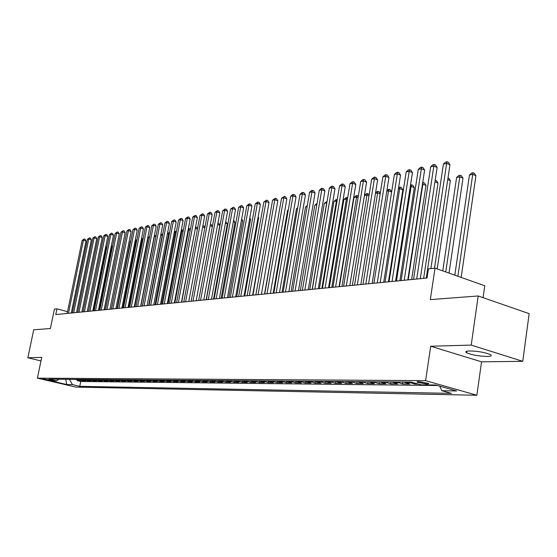 <?xml version="1.0" encoding="UTF-8"?>
<svg xmlns="http://www.w3.org/2000/svg" width="557" height="557" viewBox="0 0 557 557"><rect width="100%" height="100%" fill="white"/><g stroke="black" fill="none" stroke-linecap="round" stroke-linejoin="round"><path stroke-width="0.84" d="M469.607 350.945C465.91 351.091 464.942 351.718 466.71 352.811C471.995 354.997 478.867 356.208 487.326 356.459C491.183 356.334 492.186 355.7 490.334 354.558C484.903 352.365 477.997 351.161 469.607 350.945M418.453 381.594L417.186 382.276L427.47 384.142L428.758 383.453L418.453 381.594M483.079 297.668L484.757 285.783L435.017 268.147L428.403 268.857L427.024 278.02L55.77 314.559L56.953 308.836L54.426 309.107L50.402 328.526L33.719 329.8L27.85 357.775L40.974 360.936M522.772 361.326L529.15 313.647L478.185 295.969L471.208 345.089L430.707 346.245L425.611 380.654L476.855 395.254L481.54 361.827L522.772 361.326L471.208 345.089M425.611 380.654L37.396 378.154L75.982 387.108L476.855 395.254M75.543 379.387L80.41 380.703L77.256 380.668L77.388 379.985M77.653 379.401L82.527 380.723L82.666 380.027M82.527 380.723L85.736 380.751L80.842 379.428M86.231 379.47L91.153 380.807L87.888 380.772L88.034 380.069M91.71 379.519L96.66 380.863L93.346 380.828L93.485 380.111M97.287 379.561L102.265 380.918L98.888 380.884L99.035 380.153M102.961 379.609L107.967 380.974L104.535 380.939L104.681 380.187M108.74 379.651L113.774 381.037L110.279 381.002L110.432 380.236M114.617 379.7L119.678 381.092L116.121 381.058L116.274 380.278M120.597 379.749L125.694 381.155L122.074 381.12L122.227 380.32M126.69 379.797L131.814 381.218L128.124 381.176L128.284 380.361M132.886 379.846L138.045 381.28L134.293 381.239L134.453 380.41M139.208 379.895L144.395 381.343L140.573 381.301L140.733 380.452M145.642 379.951L150.856 381.406L146.964 381.364L147.132 380.494M152.193 379.999L157.443 381.475L153.474 381.434L153.648 380.542M158.877 380.055L164.155 381.538L160.11 381.496L160.284 380.591M165.68 380.111L170.992 381.608L166.877 381.566L167.051 380.633M172.621 380.166L177.968 381.677L173.763 381.636L173.944 380.682M179.695 380.222L185.07 381.747L180.788 381.705L180.969 380.73M186.908 380.278L192.318 381.824L187.953 381.782L188.141 380.779M195.256 381.851L195.444 380.828L199.712 381.9L195.256 381.851L189.84 380.306M201.773 380.396L207.246 381.97L202.706 381.928L202.901 380.877M209.432 380.459L214.939 382.053L210.309 382.005L210.504 380.925M217.251 380.522L222.793 382.13L218.059 382.081L218.26 380.974M225.23 380.584L230.8 382.206L225.975 382.158L226.177 381.023M233.376 380.654L238.981 382.29L234.051 382.241L234.26 381.072M241.689 380.716L247.336 382.374L242.302 382.325L242.511 381.12M250.19 380.786L255.865 382.464L250.727 382.408L250.942 381.162M258.866 380.856L264.575 382.548L259.325 382.492L259.548 381.204M267.736 380.925L273.48 382.638L268.119 382.582L268.349 381.246M276.808 381.002L282.587 382.729L277.101 382.673L277.337 381.287M286.075 381.079L291.889 382.819L286.284 382.763L286.528 381.329M295.551 381.148L301.4 382.917L295.67 382.861L295.92 381.364M305.25 381.232L311.133 383.014L305.271 382.958L305.528 381.392M315.171 381.308L321.09 383.119L315.088 383.056L315.359 381.42M325.323 381.392L331.276 383.216L325.135 383.153L325.413 381.448M335.718 381.475L341.706 383.32L335.418 383.258L335.704 381.475M346.363 381.559L352.379 383.432L345.946 383.362L346.238 381.559M357.26 381.649L363.317 383.536L356.724 383.474L357.016 381.642M368.428 381.733L374.52 383.655L367.766 383.585L368.059 381.733M379.881 381.83L386.001 383.766L379.08 383.696L379.373 381.824M391.613 381.921L397.775 383.884L390.68 383.815L390.965 381.914M403.651 382.018L409.841 384.01L402.565 383.933L402.857 382.011M418.384 384.093L414.756 384.058L414.895 383.112M50.158 380.347L51.599 380.257L43.251 378.92L50.158 380.347L50.269 379.79M69.416 379.338L72.473 384.636L79.755 386.328L451.351 393.374L441.91 390.715L456.629 390.958L435.623 384.991L421.029 384.838L411.233 382.081L49.037 379.171L56.487 380.911L58.826 379.254M72.473 384.636L66.798 384.539L50.917 380.849L56.487 380.911M77.256 380.668L80.723 381.482L437.433 385.507M414.756 384.058L408.546 382.06M402.565 383.933L396.389 381.963M390.68 383.815L384.539 381.865M379.08 383.696L372.974 381.775M367.766 383.585L361.695 381.684M356.724 383.474L350.687 381.594M345.946 383.362L339.944 381.51M335.418 383.258L329.452 381.42M325.135 383.153L319.203 381.343M315.088 383.056L309.191 381.26M305.271 382.958L299.408 381.183M295.67 382.861L289.842 381.106M286.284 382.763L280.491 381.03M277.101 382.673L271.343 380.96M268.119 382.582L262.396 380.884M259.325 382.492L253.637 380.814M250.727 382.408L245.066 380.744M242.302 382.325L236.683 380.682M234.051 382.241L228.467 380.612M225.975 382.158L220.419 380.549M218.059 382.081L212.544 380.487M210.309 382.005L204.823 380.424M202.706 381.928L197.255 380.361M187.953 381.782L182.564 380.243M180.788 381.705L175.434 380.187M173.763 381.636L168.444 380.132M166.877 381.566L161.586 380.076M160.11 381.496L154.853 380.02M153.474 381.434L148.246 379.971M146.964 381.364L141.763 379.916M140.573 381.301L135.4 379.867M134.293 381.239L129.154 379.818M128.124 381.176L123.02 379.77M122.074 381.12L116.991 379.721M116.121 381.058L111.073 379.672M110.279 381.002L105.259 379.623M104.535 380.939L99.55 379.582M98.888 380.884L93.931 379.533M93.346 380.828L88.41 379.491M87.888 380.772L82.986 379.442M435.017 268.147L430.317 299.617L478.185 295.969M37.396 378.154L41.712 357.378L27.85 357.775M72.229 312.943L71.345 312.7M67.522 311.676L56.953 308.836M80.723 381.482L79.755 386.328M194.268 380.34L198.438 380.856M441.91 390.715L439.675 386.147M65.691 379.31L66.798 384.539M430.707 346.245L481.54 361.827M71.275 313.034L86.029 240.916L83.459 240.13L68.455 313.312M82.144 240.408L84.135 238.995L83.459 240.13L82.144 240.408L67.16 313.438M84.135 238.995L85.158 239.308L86.029 240.916M93.534 310.841L106.352 247.148L105.684 246.939M105.83 246.187L106.352 247.148M76.518 312.519L91.334 239.809L88.751 239.016L73.684 312.797M87.421 239.294L89.426 237.867L88.751 239.016L87.421 239.294L72.368 312.93M89.426 237.867L90.464 238.187L91.334 239.809M81.858 311.997L96.737 238.681L94.133 237.874L79.003 312.275M92.782 238.159L94.808 236.718L94.133 237.874L92.782 238.159L77.667 312.407M94.808 236.718L95.853 237.045L96.737 238.681M87.282 311.46L102.223 237.533L99.612 236.718L84.413 311.739M98.234 237.01L100.288 235.555L99.612 236.718L98.234 237.01L83.056 311.878M100.288 235.555L101.332 235.883L102.223 237.533M92.803 310.917L107.807 236.363L105.182 235.541L89.921 311.203M103.783 235.841L105.851 234.372L105.182 235.541L103.783 235.841L88.535 311.335M105.851 234.372L106.902 234.699L107.807 236.363M98.909 310.312L111.776 246.097L111.33 245.964M111.428 245.463L111.776 246.097M104.368 309.776L117.074 244.969M124.684 242.302L111.337 309.093M98.422 310.36L113.489 235.172L110.85 234.344L95.519 310.646M109.423 234.643L111.518 233.167L110.85 234.344L109.423 234.643L94.105 310.785M111.518 233.167L112.577 233.494L113.489 235.172M130.728 241.125L130.352 241.202L117.04 308.529M130.352 241.202L130.791 240.805M104.131 309.803L119.268 233.968L116.608 233.125L101.214 310.089M115.16 233.432L117.276 231.935L116.608 233.125L115.16 233.432L99.78 310.228M117.276 231.935L118.342 232.276L119.268 233.968M136.876 239.928L136.207 240.053L122.846 307.958M136.207 240.053L136.987 239.357M109.952 309.226L125.151 232.735L122.477 231.886L107.014 309.518M121.001 232.199L123.146 230.689L122.477 231.886L121.001 232.199L105.558 309.657M123.146 230.689L124.211 231.03L125.151 232.735M143.135 238.702L142.167 238.89L128.751 307.38M142.167 238.89L143.295 237.888M115.87 308.648L131.132 231.482L128.444 230.626L112.918 308.933M126.94 230.946L129.113 229.421L128.444 230.626L126.94 230.946L111.435 309.079M129.113 229.421L130.185 229.763L131.132 231.482M149.513 237.456L148.232 237.707L134.759 306.789M148.232 237.707L149.722 236.377M121.899 308.049L137.224 230.208L134.522 229.345L118.926 308.341M132.991 229.665L135.184 228.126L134.522 229.345L132.991 229.665L117.416 308.494M135.184 228.126L136.263 228.474L137.224 230.208M142.425 306.03L155.96 236.203L154.4 236.502L140.879 306.183M154.4 236.502L156.225 235.061M128.033 307.45L143.428 228.913L140.705 228.036L125.047 307.743M139.153 228.363L141.367 226.81L140.705 228.036L139.153 228.363L123.508 307.896M141.367 226.81L142.453 227.159L143.428 228.913M148.684 305.417L162.268 234.97L160.708 235.27M162.581 235.068L162.811 233.905M160.715 235.242L162.839 233.759M134.286 306.83L149.742 227.59L147.006 226.706L131.285 307.13M145.419 227.04L147.661 225.467L147.006 226.706L145.419 227.04L129.711 307.283M147.661 225.467L148.754 225.822L149.742 227.59M155.048 304.79L168.687 233.717L167.372 233.975M169.293 233.912L168.687 233.717L169.551 232.561M167.42 233.717L169.307 232.485M140.656 306.204L156.169 226.246L153.419 225.348L137.635 306.503M151.803 225.689L154.073 224.102L153.419 225.348L151.803 225.689L136.033 306.663M154.073 224.102L155.173 224.464L156.169 226.246M161.537 304.15L175.225 232.436L174.16 232.645M176.13 232.735L175.225 232.436L175.845 231.197L176.388 231.378M174.257 232.158L175.845 231.197M168.144 303.502L181.881 231.141L181.081 231.294M183.1 231.538L181.881 231.141L182.494 229.888L183.357 230.173M181.22 230.563L182.494 229.888M174.87 302.841L188.663 229.818L188.134 229.923M190.202 230.32L188.663 229.818L189.276 228.558L190.438 229.052M188.315 228.934L189.276 228.558M147.139 305.57L162.721 224.875L159.95 223.97L144.103 305.87M158.306 224.318L160.604 222.716L159.95 223.97L158.306 224.318L142.474 306.03M160.604 222.716L161.711 223.078L162.721 224.875M153.746 304.916L169.391 223.475L166.606 222.563L150.689 305.215M164.928 222.918L167.253 221.296L166.606 222.563L164.928 222.918L149.032 305.382M167.253 221.296L168.367 221.665L169.391 223.475M160.479 304.254L176.186 222.055L173.38 221.129L157.408 304.561M171.674 221.491L174.028 219.855L173.38 221.129L171.674 221.491L155.716 304.721M174.028 219.855L175.149 220.231L176.186 222.055M181.728 302.166L195.319 228.516M197.443 229.087L195.57 228.467L196.175 227.2L197.617 228.161M195.542 227.326L196.175 227.2M167.344 303.579L183.107 220.607L180.294 219.667L164.252 303.885M178.553 220.036L180.934 218.386L180.294 219.667L178.553 220.036L162.526 304.052M180.934 218.386L182.062 218.762L183.107 220.607M204.83 227.834L202.644 227.103M202.873 225.884L204.308 226.184L204.934 227.27M203.208 225.815L202.671 226.957M174.341 302.89L190.167 219.131L187.333 218.184L171.229 303.196M185.558 218.56L187.974 216.889L187.333 218.184L185.558 218.56L169.474 303.37M187.974 216.889L189.108 217.272L190.167 219.131M212.356 226.56L210.086 225.801M210.344 224.408L211.486 224.777L212.398 226.358M181.478 302.186L197.366 217.627L194.511 216.666L178.351 302.493M192.708 217.049L195.145 215.364L194.511 216.666L192.708 217.049L176.555 302.674M195.145 215.364L196.287 215.747L197.366 217.627M206.146 299.763L219.869 225.202L217.683 224.471M217.947 223.058L218.79 223.343L219.869 225.202M188.76 301.469L204.698 216.088L201.836 215.12L185.606 301.783M199.991 215.51L202.463 213.804L201.836 215.12L199.991 215.51L183.782 301.964M202.463 213.804L203.611 214.194L204.698 216.088M213.568 299.032L227.333 223.761L225.432 223.113M225.689 221.693L227.333 223.761M196.182 300.738L212.182 214.522L209.3 213.54L193.014 301.052M207.42 213.937L209.919 212.217L209.3 213.54L207.42 213.937L191.148 301.24M209.919 212.217L211.075 212.607L212.182 214.522M221.129 298.287L234.95 222.292L233.341 221.742M233.599 220.307L234.95 222.292M203.751 299.993L219.813 212.927L216.91 211.932L200.569 300.307M214.995 212.335L217.529 210.595L216.91 211.932L214.995 212.335L198.661 300.495M217.529 210.595L218.692 210.999L219.813 212.927M228.85 297.529L242.713 220.788L241.404 220.342M241.654 218.985L242.713 220.788M211.479 299.234L227.597 211.298L224.68 210.288L208.276 299.548M222.723 210.706L225.293 208.945L224.68 210.288L222.723 210.706L206.334 299.743M225.293 208.945L226.462 209.348L227.597 211.298M236.725 296.749L250.629 219.256L249.64 218.922M249.828 217.898L250.629 219.256M219.367 298.461L235.541 209.634L232.603 208.617L216.144 298.775M230.612 209.035L233.216 207.26L232.603 208.617L230.612 209.035L214.16 298.97M233.216 207.26L234.386 207.664L235.541 209.634M227.423 297.668L243.653 207.942L240.694 206.905L224.179 297.988M238.661 207.336L241.299 205.54L240.694 206.905L238.661 207.336L222.152 298.183M241.299 205.54L242.476 205.951L243.653 207.942M235.646 296.853L251.924 206.208L248.951 205.164L232.38 297.18M246.876 205.603L249.55 203.778L248.951 205.164L246.876 205.603L230.313 297.382M249.55 203.778L250.741 204.203L251.924 206.208M244.753 295.962L258.706 217.696L258.051 217.474M258.17 216.798L258.706 217.696M252.955 295.154L266.643 215.998M266.692 215.684L266.942 216.102M244.043 296.032L260.377 204.44L257.39 203.382L240.763 296.352M255.259 203.827L257.975 201.989L257.39 203.382L255.259 203.827L238.647 296.561M257.975 201.989L259.172 202.414L260.377 204.44M279.085 212.161L264.533 294.012M252.62 295.182L269.003 202.637L266.002 201.557L249.32 295.509M263.83 202.017L266.58 200.151L266.002 201.557L263.83 202.017L247.162 295.725M266.58 200.151L267.785 200.583L269.003 202.637M288.22 210.379L287.572 210.504L273.195 293.163M287.572 210.504L288.31 209.843M261.386 294.326L277.818 200.792L274.796 199.698L258.065 294.646M272.582 200.165L275.367 198.285L274.796 199.698L272.582 200.165L255.865 294.869M275.367 198.285L276.578 198.724L277.818 200.792M297.549 208.555L296.456 208.771L282.044 292.293M296.456 208.771L297.703 207.657M270.347 293.442L286.827 198.905L283.785 197.798L267.012 293.769M281.522 198.278L284.349 196.37L283.785 197.798L281.522 198.278L264.756 293.992M284.349 196.37L285.567 196.816L286.827 198.905M307.095 206.696L305.535 207.002L291.088 291.402M305.535 207.002L307.311 205.415M279.51 292.536L296.032 196.983L292.975 195.862L276.147 292.871M290.657 196.349L292.599 194.616L293.525 194.421L292.975 195.862L290.657 196.349L273.842 293.093M293.525 194.421L294.75 194.866L296.032 196.983M288.874 291.617L305.438 195.013L302.36 193.878L285.497 291.952M299.993 194.372L301.964 192.625L302.911 192.423L302.36 193.878L299.993 194.372L283.137 292.181M302.911 192.423L304.136 192.875L305.438 195.013M298.455 290.677L315.06 193L311.962 191.845L295.057 291.012M309.546 192.36L311.53 190.585L312.498 190.376L311.962 191.845L309.546 192.36L292.641 291.248M312.498 190.376L313.737 190.842L315.06 193M316.849 204.788L314.802 205.192L300.327 290.489M314.802 205.192L317.086 203.409M312.164 289.327L326.68 202.873L324.278 203.34L309.769 289.563M326.82 202.922L326.973 202.031M324.278 203.34L327.07 201.446M321.876 288.366L336.421 200.973L333.97 201.446L319.426 288.61M336.999 201.181L336.421 200.973L336.908 199.51L337.257 199.636M333.97 201.446L335.927 199.698L336.908 199.51M308.251 289.71L324.898 190.94L321.786 189.77L304.832 290.044M319.307 190.292L321.319 188.503L322.308 188.294L321.786 189.77L319.307 190.292L302.367 290.288M322.308 188.294L323.554 188.76L324.898 190.94M331.805 287.391L346.377 199.023L343.871 199.517L329.305 287.635M347.408 199.413L346.377 199.023L346.858 197.554L347.665 197.853M343.871 199.517L345.855 197.749L346.858 197.554M318.284 288.721L334.959 188.837L331.833 187.646L314.844 289.062M329.298 188.182L331.331 186.372L332.348 186.156L331.833 187.646L329.298 188.182L312.317 289.313M332.348 186.156L333.594 186.63L334.959 188.837M341.963 286.389L356.564 197.039L353.994 197.54L339.401 286.646M358.067 197.61L356.564 197.039L357.03 195.549L358.311 196.12M353.994 197.54L356 195.751L357.03 195.549M328.546 287.711L345.256 186.679L342.109 185.474L325.086 288.053M339.519 186.024L341.573 184.186L342.611 183.97L342.109 185.474L339.519 186.024L322.503 288.31M342.611 183.97L343.871 184.451L345.256 186.679M352.358 285.372L366.979 195.006L364.431 195.5M368.985 195.772L366.979 195.006L367.432 193.502L369.145 194.755M364.445 195.437L366.381 193.711L367.432 193.502M339.053 286.681L355.798 184.478L352.63 183.253L335.579 287.022M349.977 183.81L352.059 181.958L353.124 181.728L352.63 183.253L349.977 183.81L332.933 287.28M353.124 181.728L354.391 182.223L355.798 184.478M363.004 284.321L377.639 192.924L375.481 193.342M380.166 193.899L377.639 192.924L378.078 191.406L379.31 191.887L380.25 193.376M375.55 192.917L377.005 191.622L378.078 191.406M349.817 285.616L366.59 182.216L363.408 180.976L346.322 285.964M360.685 181.547L362.795 179.674L363.881 179.438L363.408 180.976L360.685 181.547L343.613 286.228M363.881 179.438L365.155 179.939L366.59 182.216M373.893 283.248L388.549 190.793L386.802 191.135M391.62 191.991L388.549 190.793L388.974 189.262L390.213 189.749L391.627 191.977M386.927 190.32L388.974 189.262M360.845 284.536L377.639 179.904L374.436 178.644L357.329 284.878M371.651 179.236L373.789 177.335L374.903 177.098L374.436 178.644L371.651 179.236L354.551 285.156M374.903 177.098L376.177 177.599L377.639 179.904M388.452 281.814L402.822 189.84L399.717 188.614L398.394 188.872M385.054 282.148L399.717 188.614L400.128 187.068L401.367 187.563L402.822 189.84M398.589 187.66L400.128 187.068M372.146 283.422L388.96 177.537L385.736 176.256L368.616 283.771M382.889 176.861L385.047 174.933L386.189 174.689L385.736 176.256L382.889 176.861L365.768 284.049M386.189 174.689L387.477 175.204L388.96 177.537M399.898 280.693L414.276 187.625L411.15 186.379L410.286 186.553M396.48 281.027L411.15 186.379L411.546 184.82L412.8 185.321L414.276 187.625M410.523 185.021L411.546 184.82M383.731 282.281L400.553 175.114L397.322 173.812L380.18 282.629M394.398 174.425L396.584 172.482L397.754 172.231L397.322 173.812L394.398 174.425L377.256 282.921M397.754 172.231L399.049 172.754L400.553 175.114M411.623 279.537L426.008 185.356L422.471 184.172M408.19 279.872L422.867 184.095L423.25 182.522L424.504 183.03L426.008 185.356M422.707 182.626L423.25 182.522M395.609 281.111L412.445 172.621L409.193 171.298L392.037 281.466M406.192 171.932L408.406 169.962L409.604 169.704L409.193 171.298L406.192 171.932L389.044 281.758M409.604 169.704L410.906 170.24L412.445 172.621M423.647 278.354L438.025 183.037L434.961 181.791M435.163 180.468L436.493 180.677L438.025 183.037M407.794 279.913L424.629 170.073L421.364 168.729L404.201 280.268M418.293 169.377L420.528 167.379L421.76 167.121L421.364 168.729L418.293 169.377L401.131 280.568M421.76 167.121L423.069 167.657L424.629 170.073M437.196 268.92L450.341 180.656L447.744 179.584M447.988 177.941L448.782 178.268L450.341 180.656M420.298 278.681L437.134 167.462L433.847 166.09L416.685 279.036M430.693 166.759L432.963 164.733L434.223 164.468L433.847 166.09L430.693 166.759L413.531 279.349M434.223 164.468L435.539 165.011L437.134 167.462M449.019 273.111L462.971 178.212L459.79 176.889L456.601 177.509L442.773 270.897M445.76 271.955L459.79 176.889L460.11 175.267L461.384 175.796L462.971 178.212M456.601 177.509L458.836 175.518L460.11 175.267M434.502 268.202L449.959 164.775L446.651 163.382L430.874 268.592M443.421 164.064L445.718 162.017L447.013 161.746L446.651 163.382L443.421 164.064L426.265 278.096M447.013 161.746L448.336 162.303L449.959 164.775M461.168 277.421L475.922 175.706L472.726 174.362L469.46 174.995L454.825 275.165M457.889 276.258L472.726 174.362L473.025 172.726L474.306 173.269L475.922 175.706M469.46 174.995L471.723 172.983L473.025 172.726M78.711 379.818L76.594 379.797M409.896 382.687L404.995 382.645M397.733 382.582L392.95 382.541M385.869 382.485L381.211 382.443M374.304 382.381L369.751 382.339M363.018 382.283L358.576 382.248M351.996 382.186L347.665 382.151M341.246 382.095L337.02 382.06M330.747 382.005L326.618 381.97M320.491 381.914L316.453 381.879M310.472 381.83L306.524 381.796M300.676 381.74L296.825 381.712M291.102 381.663L287.335 381.629M281.745 381.58L278.061 381.545M272.589 381.503L268.982 381.468M263.635 381.42L260.105 381.392M254.869 381.343L251.416 381.315M246.298 381.273L242.915 381.246M237.902 381.197L234.588 381.169M229.679 381.127L226.434 381.099M221.623 381.058L218.448 381.03M213.735 380.988L210.63 380.96M206.006 380.925L202.964 380.897M191.009 380.793L188.085 380.765M183.733 380.73L180.865 380.703M176.597 380.668L173.777 380.64M169.593 380.605L166.835 380.584M162.728 380.549L160.019 380.522M155.995 380.487L153.335 380.466M149.38 380.431L146.77 380.41M142.891 380.375L140.329 380.354M136.521 380.32L134.007 380.299M130.268 380.264L127.797 380.243M124.127 380.215L121.698 380.194M118.091 380.159L115.71 380.139M112.166 380.111L109.826 380.09M106.345 380.062L104.048 380.041M100.629 380.006L98.366 379.992M95.003 379.958L92.782 379.944M89.482 379.916L87.296 379.895M84.051 379.867L81.9 379.846M466.94 351.209L466.71 352.811M417.277 381.656L417.186 382.276"/></g></svg>
